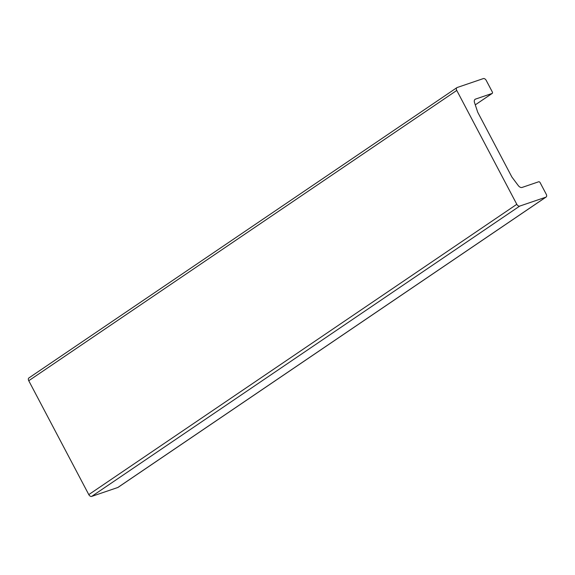 <?xml version="1.0" encoding="UTF-8"?>
<svg xmlns="http://www.w3.org/2000/svg" width="575" height="575" viewBox="0 0 575 575"><rect width="100%" height="100%" fill="white"/><g stroke="black" fill="none" stroke-linecap="round" stroke-linejoin="round"><path stroke-width="0.86" d="M522.1 187.436A4.025 2.566 -124.1 0 1 518.283 185.581L512.181 177.423A4.025 2.566 -124.1 0 1 511.657 176.597L477.954 112.671A4.025 2.566 -124.1 0 1 477.573 111.787L474.526 102.594A4.025 2.566 -124.1 0 1 475.122 99.295A4.025 2.566 -124.1 0 1 475.525 99.094L492.114 93.438A1.344 0.855 55.9 0 0 492.25 93.373A1.344 0.855 55.9 0 0 492.322 91.978L486.213 80.385A2.688 1.711 55.9 0 0 483.316 78.595L457.175 87.515A2.688 1.711 55.9 0 0 456.909 87.644A2.688 1.711 55.9 0 0 456.766 90.433L516.803 204.305A2.688 1.711 55.9 0 0 519.699 206.094L545.84 197.182A2.688 1.711 55.9 0 0 546.106 197.045A2.688 1.711 55.9 0 0 546.25 194.264L540.141 182.67A1.344 0.855 55.9 0 0 538.689 181.772L522.1 187.436M546.106 197.045L118.091 487.356A2.688 1.711 -124.1 0 1 117.825 487.485L91.684 496.405A2.688 1.711 -124.1 0 1 88.787 494.615L28.75 380.736A2.688 1.711 -124.1 0 1 28.894 377.955L456.909 87.644M475.525 99.094L474.792 99.59M492.114 93.438L475.281 104.858L492.25 93.373M456.766 90.433L28.75 380.736M516.803 204.305L88.787 494.615M519.699 206.094L91.684 496.405M545.84 197.182L117.825 487.485"/></g></svg>
